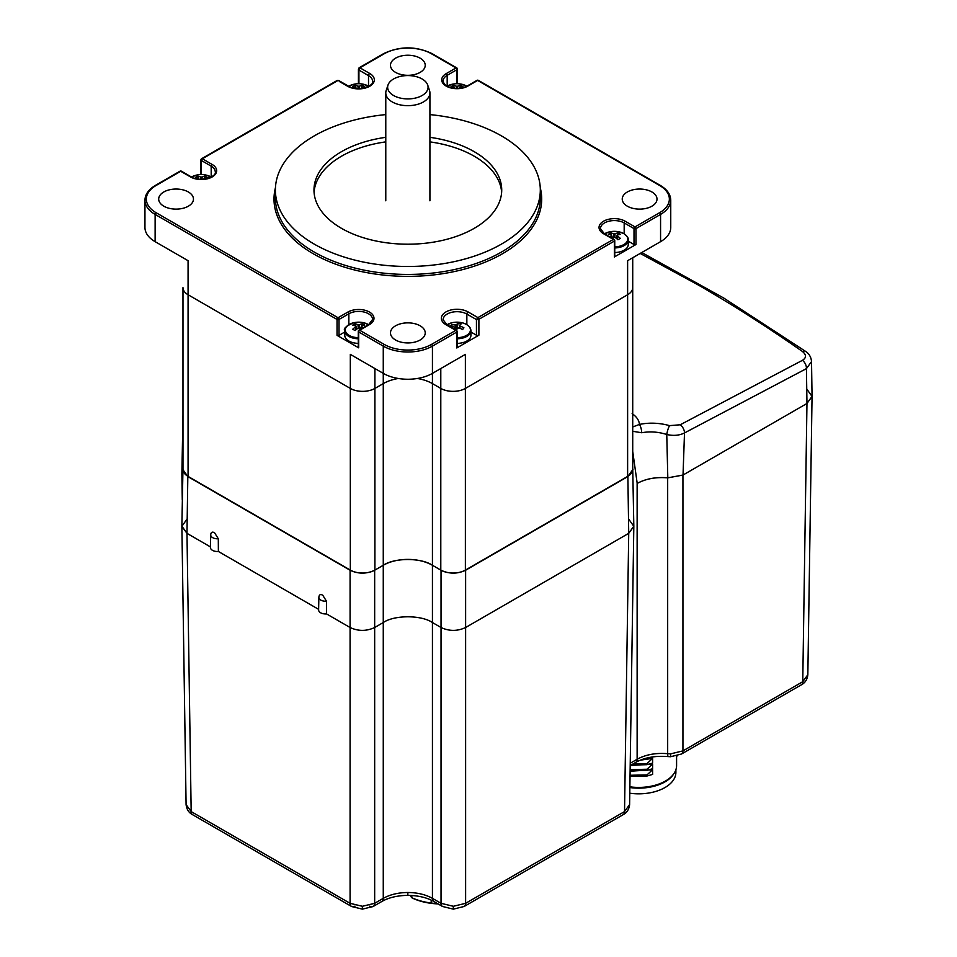<?xml version="1.0" encoding="UTF-8"?>
<svg xmlns="http://www.w3.org/2000/svg" width="957" height="957" viewBox="0 0 957 957"><rect width="100%" height="100%" fill="white"/><g stroke="black" fill="none" stroke-linecap="round" stroke-linejoin="round"><path stroke-width="1.44" d="M182.978 417.096L182.978 287.65A17.382 10.037 0 0 0 188.074 294.744L350.322 388.422A17.382 10.037 0 0 0 374.905 388.422L383.267 383.601A34.763 20.073 180 0 1 398.315 378.493A34.763 20.073 0 0 0 383.267 383.601L374.905 388.422A17.382 10.037 180 0 1 350.322 388.422L188.074 294.744A17.382 10.037 180 0 1 182.978 287.65L182.978 469.325A17.382 10.037 0 0 0 188.074 476.419L350.322 570.097A17.382 10.037 0 0 0 374.905 570.097L383.267 565.276A34.763 20.073 180 0 1 432.432 565.276L440.794 570.097A17.382 10.037 0 0 0 465.377 570.097L627.625 476.419A17.382 10.037 0 0 0 632.721 469.325L632.721 287.65A17.382 10.037 180 0 1 627.625 294.744A17.382 10.037 0 0 0 632.721 287.65L632.721 257.744L632.721 287.65M417.384 378.493A34.763 20.073 180 0 1 432.432 383.601L440.794 388.422A17.382 10.037 0 0 0 465.377 388.422L627.625 294.744L465.377 388.422A17.382 10.037 180 0 1 440.794 388.422L432.432 383.601A34.763 20.073 0 0 0 417.384 378.493M385.779 137.329A93.87 54.19 0 0 0 313.98 190A93.87 54.19 0 0 0 341.47 228.328A93.87 54.19 0 0 0 443.773 240.075A93.87 54.19 0 0 0 501.719 190A93.87 54.19 0 0 0 474.229 151.685A93.87 54.19 0 0 0 429.92 137.329M501.635 192.273A93.87 54.19 0 0 0 474.229 156.218A93.87 54.19 0 0 0 429.92 141.875M395.552 72.373A17.382 10.037 0 0 0 414.501 74.55A17.382 10.037 0 0 0 425.231 65.279A17.382 10.037 0 0 0 420.147 58.174A17.382 10.037 0 0 0 401.198 55.996A17.382 10.037 0 0 0 390.468 65.279A17.382 10.037 0 0 0 395.552 72.373M395.552 339.998A17.382 10.037 0 0 0 414.501 342.175A17.382 10.037 0 0 0 425.231 332.904A17.382 10.037 0 0 0 420.147 325.799A17.382 10.037 0 0 0 401.198 323.633A17.382 10.037 0 0 0 390.468 332.904A17.382 10.037 0 0 0 395.552 339.998M163.791 206.186A17.382 10.037 0 0 0 182.727 208.363A17.382 10.037 0 0 0 193.458 199.092A17.382 10.037 0 0 0 188.373 191.986A17.382 10.037 0 0 0 169.425 189.809A17.382 10.037 0 0 0 158.695 199.092A17.382 10.037 0 0 0 163.791 206.186M627.325 206.186A17.382 10.037 0 0 0 646.274 208.363A17.382 10.037 0 0 0 657.004 199.092A17.382 10.037 0 0 0 651.92 191.986A17.382 10.037 0 0 0 632.972 189.809A17.382 10.037 0 0 0 622.241 199.092A17.382 10.037 0 0 0 627.325 206.186M385.779 114.601A132.461 76.476 0 0 0 275.389 190A132.461 76.476 0 0 0 314.183 244.083A132.461 76.476 0 0 0 458.535 260.651A132.461 76.476 0 0 0 540.31 190A132.461 76.476 0 0 0 501.516 135.93A132.461 76.476 0 0 0 429.92 114.601M350.322 570.097L350.322 354.365L383.267 373.374L383.267 565.276C394.332 557.62 421.367 557.62 432.432 565.276L432.432 373.374A34.763 20.073 180 0 1 383.267 373.374L383.267 346.123L358.684 331.935L358.684 347.834L337.043 335.345L337.043 319.447L155.13 214.416L155.13 241.666L188.074 260.687L188.074 476.419M155.13 241.666A34.763 20.073 180 0 1 144.95 227.479L144.95 200.216A34.763 20.073 180 0 0 155.13 214.416A1.388 0.801 -60 0 1 156.111 212.717L338.036 317.736L347.87 312.066A15.3 8.828 180 0 1 369.498 312.066A15.3 8.828 180 0 1 369.498 324.555L359.665 330.237L384.247 344.424A33.375 19.272 0 0 0 431.451 344.424L455.783 330.368L456.776 330.943L456.776 332.079L432.432 346.123L432.432 373.374L465.377 354.365L465.377 570.097M478.895 335.201L478.895 319.303A1.388 0.801 60 0 0 477.914 317.604L613.365 239.394L603.532 233.723A15.3 8.828 180 0 1 603.532 221.223A15.3 8.828 180 0 1 625.172 221.223L635.005 226.905L659.588 212.717A33.375 19.272 0 0 0 659.588 185.467A1.388 0.801 120 0 1 660.282 185.395C667.101 189.45 670.594 194.391 670.749 200.216L670.749 227.479A34.763 20.073 180 0 1 660.569 241.666L660.569 214.416L635.986 228.603L635.986 244.502L614.346 256.99L614.346 241.104L478.895 319.303L476.442 319.59L466.849 314.052A13.912 8.027 0 0 0 451.692 312.305A13.912 8.027 0 0 0 443.115 319.734L446.823 324.614L456.585 330.249L457.279 331.445L457.279 347.259A1.735 1.005 180 0 1 456.776 347.977L456.776 332.079A1.388 0.801 -120 0 0 455.783 330.368L445.95 324.698A15.647 9.032 180 0 1 445.95 311.922A15.647 9.032 180 0 1 468.081 311.922L477.914 317.604L476.442 319.59L476.442 335.201A1.735 1.005 180 0 0 478.895 335.201L456.776 347.977M627.625 476.419L627.625 260.687L660.569 241.666M344.771 332.019L339.017 335.345A1.388 0.801 180 0 1 337.043 335.345M470.928 332.019L476.442 335.201M614.346 239.968A1.388 0.801 180 0 1 614.753 240.53L614.753 256.428A1.388 0.801 180 0 1 614.346 256.99M635.986 244.502A1.388 0.801 180 0 1 634.013 244.502L634.013 228.603L624.179 222.933A13.912 8.027 0 0 0 609.035 221.187A13.912 8.027 0 0 0 600.446 228.603L604.226 233.652A1.388 0.801 120 0 0 603.532 233.723M628.259 241.176L634.013 244.502M358.684 347.834A1.388 0.801 180 0 1 358.277 347.259L358.277 331.361A1.388 0.801 180 0 0 358.684 331.935A1.388 0.801 -60 0 1 359.665 330.237A1.388 0.801 60 0 0 358.971 330.165L368.804 324.483A1.388 0.801 60 0 1 369.498 324.555M385.779 141.875A93.87 54.19 0 0 0 314.063 192.273M461.729 84.228L466.849 86.202A13.41 7.74 0 0 0 466.502 86.01A13.41 7.74 0 0 0 461.729 84.228A22.25 22.25 0 0 0 452.302 84.228L447.182 86.202L447.182 75.328A13.912 8.027 0 0 0 443.115 80.998C443.617 83.223 444.885 84.91 446.895 86.046C453.642 89.204 460.389 89.204 467.136 86.046A1.388 0.801 60 0 1 467.829 86.106A15.3 8.828 180 0 1 446.201 86.106A15.3 8.828 180 0 1 446.201 73.617L456.034 67.947L431.451 53.748A33.375 19.272 0 0 0 384.247 53.748L359.916 67.803L358.923 70.076L358.923 68.366L358.923 83.726M358.923 68.366A1.388 0.801 60 0 1 359.916 67.803L369.749 73.474A15.647 9.032 180 0 1 369.749 86.25A15.647 9.032 180 0 1 347.618 86.25L339.257 81.429M411.558 75.77A20.217 11.675 0 0 0 388.004 85.029A20.217 11.675 0 0 0 404.141 98.715A20.217 11.675 0 0 0 427.695 85.029A20.217 11.675 0 0 0 411.558 75.77M427.695 85.029L429.526 90.508A22.071 12.74 180 0 1 429.92 92.925A22.071 12.74 180 0 1 403.794 105.449A22.071 12.74 180 0 1 385.779 92.925A22.071 12.74 180 0 1 386.173 90.508L388.004 85.029M218.375 551.471A6.95 4.019 180 0 1 212.478 550.335A6.95 4.019 180 0 1 210.432 547.452L210.707 534.879A6.687 3.864 180 0 1 210.767 534.401L210.707 534.879A6.687 3.864 180 0 0 212.669 537.655A6.687 3.864 180 0 0 218.304 538.755L218.375 551.471L318.621 609.346L218.375 551.471M182.978 467.782L181.878 526.159L186.974 533.336L210.444 546.902L186.974 533.336L191.173 811.584L350.083 903.324L362.368 906.279L374.666 903.324L383.267 898.348C390.121 894.532 398.315 892.582 407.849 892.498C417.384 892.582 425.578 894.532 432.432 898.348A6.95 4.019 120 0 0 433.868 901.482L442.481 906.458A6.95 4.019 120 0 1 441.033 903.324L453.331 906.279L465.616 903.324L624.526 811.584L629.61 804.586C629.096 809.335 626.919 812.708 623.091 814.718L623.091 814.718A6.95 4.019 60 0 0 624.526 811.584L628.725 533.336L633.821 526.159L632.721 467.782M182.978 415.266L181.878 473.643L182.631 476.646L181.878 473.811L182.715 470.653M641.764 252.528L723.695 298.022L805.495 351.327C809.132 353.683 811.141 357.105 811.524 361.59L812.05 396.294L806.966 403.471L682.939 475.079L682.939 750.886L802.756 681.707L807.84 674.721C807.325 679.47 805.148 682.843 801.32 684.841L801.32 684.841A6.95 4.019 60 0 0 802.756 681.707L806.966 403.471L812.05 396.461L806.966 389.284M811.524 361.59L806.428 368.624L684.506 432.935L683.023 475.031L806.966 403.471L806.428 368.624A6.95 4.295 -116.1 0 0 802.433 360.322C806.5 357.786 806.488 354.832 802.421 351.47C767.777 327.234 733.11 305.092 698.431 285.078L640.185 253.438M683.023 475.031L667.807 477.83C656.047 476.837 645.843 478.691 637.206 483.417L637.135 483.452C645.76 478.751 655.928 476.885 667.675 477.866L682.939 475.079M441.033 570.24C449.228 574.068 457.422 574.068 465.616 570.24L465.616 627.505C457.422 631.333 449.228 631.333 441.033 627.505L441.033 570.24L432.432 565.276L432.432 622.54C421.367 614.884 394.332 614.884 383.267 622.54C394.332 614.884 421.367 614.884 432.432 622.54L441.033 627.505L432.432 622.54L432.432 898.348L441.033 903.324L441.033 627.505C449.228 631.333 457.422 631.333 465.616 627.505L628.725 533.336L465.616 627.505L465.616 903.324A6.95 4.019 60 0 1 464.181 906.458L623.091 814.718M362.368 906.279L362.368 909.15L373.218 906.458L381.831 901.482A6.95 4.019 60 0 0 383.267 898.348L383.267 622.54L374.666 627.505L374.666 903.324A6.95 4.019 60 0 1 373.218 906.458L373.218 906.458A6.95 4.019 60 0 1 369.749 906.112M362.368 909.15L351.518 906.458A6.95 4.019 120 0 1 350.083 903.324L350.083 627.505C358.277 631.333 366.471 631.333 374.666 627.505C366.471 631.333 358.277 631.333 350.083 627.505L326.54 613.916A6.95 4.019 180 0 1 318.609 609.896L318.872 597.324A6.687 3.864 180 0 1 318.932 596.845L318.872 597.324A6.687 3.864 180 0 0 320.834 600.111A6.687 3.864 180 0 0 326.469 601.199L326.54 613.916L350.083 627.505L350.083 570.24L187.823 476.562L186.974 533.336L181.878 526.326L186.974 519.149M182.739 416.869L182.978 418.64M182.739 469.385L187.823 476.562M350.083 570.24C358.277 574.068 366.471 574.068 374.666 570.24L374.666 627.505L383.267 622.54L383.267 565.276L374.666 570.24M629.61 804.586L633.821 526.326L628.725 533.336L627.876 476.562L465.616 570.24M627.876 476.562L632.96 469.385M632.134 413.627C636.632 416.714 639.073 420.314 639.455 424.406C649.36 422.42 659.385 422.827 669.529 425.626L680.212 424.788L802.433 360.322M632.721 426.978L639.455 424.406A6.95 2.357 -102 0 1 641.704 432.743L632.721 431.296M632.721 422.599L632.721 417.108M680.212 424.788A6.95 4.055 -119.4 0 1 684.506 432.935C679.398 435.495 673.477 436.021 666.766 434.502A6.95 1.4 -74.2 0 1 669.529 425.626M667.807 477.83L666.766 434.502C658.368 431.834 650.006 431.236 641.704 432.743M805.495 351.327A6.95 3.565 125 0 0 802.421 351.47M210.767 534.401C211.114 532.128 212.37 531.578 214.559 532.75L218.304 538.755M318.932 596.845C319.279 594.584 320.547 594.034 322.736 595.194L326.469 601.199M630.208 765.361A6.95 4.019 -120 0 0 630.735 764.356L630.22 764.655M633.821 526.326L628.725 519.149M630.244 763.243L637.135 759.26C645.76 754.571 655.928 752.716 667.675 753.697L670.642 753.853L682.939 750.886A6.95 4.019 60 0 1 681.492 754.02L801.32 684.841M186.089 804.586C186.675 809.431 188.852 812.804 192.62 814.718L192.62 814.718A6.95 4.019 120 0 1 191.173 811.584L186.089 804.586L181.878 526.326M452.302 84.228A13.41 7.74 0 0 0 447.529 86.01A13.41 7.74 0 0 0 447.194 86.214M453.905 88.247A3.146 1.818 0 0 1 453.869 88.08A3.146 1.818 0 0 1 453.953 87.589A22.19 12.812 60 0 0 451.07 86.644A21.987 17.023 -89.9 0 1 452.23 85.915A21.987 17.023 -89.9 0 1 453.427 85.281L454.467 88.307M460.138 88.247A3.146 1.818 0 0 0 460.161 88.08A3.146 1.818 0 0 0 460.078 87.589A22.19 12.812 -60 0 1 462.973 86.644A21.987 17.023 89.9 0 0 460.604 85.281A22.19 12.812 120 0 0 457.721 86.226A3.146 1.818 0 0 0 456.31 86.226A22.19 12.812 -120 0 0 453.427 85.281M456.465 88.439L456.31 86.226M453.953 87.589L454.001 88.259M460.604 85.281L459.563 88.307M460.042 88.259L460.078 87.589M457.721 86.226L457.566 88.439M614.753 246.834A13.41 7.74 0 0 0 623.832 244.561A13.41 7.74 0 0 0 623.832 233.616A13.41 7.74 0 0 0 619.059 231.845A22.25 22.25 0 0 0 609.645 231.845A13.41 7.74 0 0 0 604.872 233.616A13.41 7.74 0 0 0 604.525 233.819L609.645 231.845M614.753 252.528A13.912 8.027 0 0 0 628.259 244.502L628.259 239.908C628.94 238.676 627.493 236.594 623.928 233.652L619.059 231.845M611.415 237.803L611.284 236.008A3.146 1.818 0 0 1 611.212 235.697A3.146 1.818 0 0 1 611.284 235.195A22.19 12.812 60 0 0 608.401 234.262A21.987 17.023 -89.9 0 1 609.561 233.52A21.987 17.023 -89.9 0 1 610.757 232.898L612.588 238.173M612.372 238.353A22.19 12.812 -60 0 1 613.64 237.372A3.146 1.818 0 0 0 615.052 237.372A22.19 12.812 60 0 1 617.947 239.764A21.987 5.694 139.1 0 1 619.143 239.047A21.987 5.694 139.1 0 1 620.303 238.401A22.19 12.812 -120 0 0 617.421 236.008A3.146 1.818 0 0 0 617.492 235.697A3.146 1.818 0 0 0 617.421 235.195A22.19 12.812 -60 0 1 620.303 234.262A21.987 17.023 89.9 0 0 617.947 232.898A22.19 12.812 120 0 0 615.052 233.831A3.146 1.818 0 0 0 613.64 233.831A22.19 12.812 -120 0 0 610.757 232.898M611.284 236.008A22.19 12.812 120 0 0 610.016 236.989M617.421 236.008L617.181 239.071M613.892 237.396L613.64 233.831M611.284 235.195L611.463 237.826M617.947 232.898L616.117 238.173M617.145 239.047L617.421 235.195M615.052 233.831L614.813 237.396M363.397 322.676L368.517 324.65A13.41 7.74 0 0 0 368.17 324.459A13.41 7.74 0 0 0 363.397 322.676A22.25 22.25 0 0 0 353.97 322.676A13.41 7.74 0 0 0 349.197 324.459A13.41 7.74 0 0 0 349.197 335.405A13.41 7.74 0 0 0 358.277 337.665M358.277 338.766A13.912 8.027 0 0 1 348.85 336.421A13.912 8.027 0 0 1 344.771 330.739L344.771 335.345A13.912 8.027 0 0 0 348.85 341.015A13.912 8.027 0 0 0 358.277 343.372M355.848 329.914L355.621 326.851A3.146 1.818 0 0 1 355.537 326.528A3.146 1.818 0 0 1 355.621 326.038A22.19 12.812 60 0 0 352.738 325.093A21.987 17.023 -89.9 0 1 353.887 324.351A21.987 17.023 -89.9 0 1 355.095 323.729L356.913 329.017M363.026 327.82A22.19 12.812 -120 0 0 361.746 326.851A3.146 1.818 0 0 0 361.83 326.528A3.146 1.818 0 0 0 361.746 326.038A22.19 12.812 -60 0 1 364.629 325.093A21.987 17.023 89.9 0 0 362.272 323.729A22.19 12.812 120 0 0 359.389 324.674A3.146 1.818 0 0 0 357.978 324.674A22.19 12.812 -120 0 0 355.095 323.729M355.621 326.851A22.19 12.812 120 0 0 352.738 329.244A21.987 5.694 -139.1 0 1 355.095 330.596A22.19 12.812 -60 0 1 357.978 328.215A3.146 1.818 0 0 0 359.389 328.215A22.19 12.812 60 0 1 360.657 329.184M361.746 326.851L361.614 328.634M358.229 328.239L357.978 324.674M355.621 326.038L355.884 329.878M362.272 323.729L360.442 329.017M361.567 328.67L361.746 326.038M359.389 324.674L359.138 328.239M211.162 177.045A13.41 7.74 0 0 0 210.827 176.842A13.41 7.74 0 0 0 206.054 175.071A22.25 22.25 0 0 0 196.64 175.071A13.41 7.74 0 0 0 191.867 176.842A13.41 7.74 0 0 0 191.532 177.045L196.64 175.071M198.231 179.079A3.146 1.818 0 0 1 198.207 178.923A3.146 1.818 0 0 1 198.278 178.421A22.19 12.812 60 0 0 195.395 177.488A21.987 17.023 -89.9 0 1 196.556 176.746A21.987 17.023 -89.9 0 1 197.764 176.124L198.805 179.15M204.463 179.079A3.146 1.818 0 0 0 204.487 178.923A3.146 1.818 0 0 0 204.415 178.421A22.19 12.812 -60 0 1 207.298 177.488A21.987 17.023 89.9 0 0 204.942 176.124A22.19 12.812 120 0 0 202.059 177.057A3.146 1.818 0 0 0 200.647 177.057A22.19 12.812 -120 0 0 197.764 176.124M200.791 179.27L200.647 177.057M198.278 178.421L198.326 179.091M204.942 176.124L203.889 179.15M204.367 179.091L204.415 178.421M202.059 177.057L201.903 179.27M438.067 903.91A45.541 26.294 180 0 1 412.67 898.24L410.098 895.405M411.558 897.618L411.809 897.738A46.929 27.095 180 0 0 431.2 903.025L437.863 903.791M431.2 903.025L431.2 900.094M631.034 765.098L646.968 764.679L652.614 763.064L652.614 758.363L640.269 760.181M642.015 759.511L646.968 758.997L652.614 756.915M630.125 770.684L646.968 770.349L652.614 768.734L652.614 764.045L630.208 765.564M630.041 776.354L646.968 776.031L652.614 774.416L652.614 769.727L630.125 771.234M629.885 786.821A37.897 21.879 0 0 0 665.486 781.02L665.486 781.02A37.897 21.879 0 0 0 676.587 765.54L676.587 755.982M664.505 781.582L665.486 781.02L664.505 781.582A36.51 21.078 0 0 1 629.873 787.133M677.197 755.827L676.635 756.449M629.873 787.539A37.203 21.473 0 0 0 664.995 781.869A37.203 21.473 0 0 0 673.8 773.77M675.893 769.715L675.893 772.359A37.203 21.473 180 0 1 664.995 787.539A37.203 21.473 180 0 1 629.79 793.209M630.053 775.266L646.968 774.943L652.614 769.727M646.968 776.031L646.968 774.943M630.149 769.607L646.968 769.261L652.614 764.045M646.968 770.349L646.968 769.261M632.697 764.129L646.968 763.59L652.614 758.363M646.968 764.679L646.968 763.59M646.968 758.997L646.968 758.016M457.279 337.665A13.41 7.74 0 0 0 469.409 332.892A13.41 7.74 0 0 0 462.147 322.772A13.41 7.74 0 0 0 461.729 322.676L461.729 322.676A22.25 22.25 0 0 0 452.302 322.676L452.302 322.676A13.41 7.74 0 0 0 447.051 324.746L452.302 322.676M457.279 343.372A13.912 8.027 0 0 0 470.928 335.345L470.928 330.739C470.772 327.055 467.841 324.399 462.147 322.772L461.729 322.676M450.161 326.54A21.987 11.807 -101.4 0 1 450.759 325.619A21.987 11.807 -101.4 0 1 451.417 324.782L452.314 326.588M456.453 330.177A22.19 6.926 -76.6 0 1 457.542 328.227A3.146 1.818 0 0 0 458.846 327.916A22.19 16.736 35.6 0 1 462.614 329.543L463.894 327.761A22.19 16.736 -144.4 0 0 460.126 326.134A3.146 1.818 0 0 0 459.575 325.38A22.19 6.926 -76.6 0 1 461.142 323.933A21.987 20.516 71.7 0 0 458.056 323.203A22.19 6.926 103.4 0 0 456.489 324.65A3.146 1.818 0 0 0 455.185 324.961A22.19 16.736 -144.4 0 0 451.417 324.782M450.209 326.564A22.19 16.736 35.6 0 1 453.917 326.744A3.146 1.818 0 0 0 454.455 327.497A22.19 6.926 103.4 0 0 453.797 328.634M460.126 326.134L459.91 328.311M455.64 329.698L455.185 324.961M454.515 329.052L454.455 327.497M458.056 323.203L457.003 329.148M459.48 328.143L459.575 325.38M456.489 324.65L456.286 330.081M368.636 86.297A13.41 7.74 0 0 0 368.17 86.01A13.41 7.74 0 0 0 363.397 84.228A22.25 22.25 0 0 0 353.97 84.228A13.41 7.74 0 0 0 349.197 86.01A13.41 7.74 0 0 0 348.719 86.297L353.97 84.228M355.609 88.391A3.146 1.818 0 0 1 355.537 88.08A3.146 1.818 0 0 1 355.621 87.589A22.19 12.812 60 0 0 352.738 86.644A21.987 17.023 -89.9 0 1 353.887 85.915A21.987 17.023 -89.9 0 1 355.095 85.281L356.183 88.451M361.758 88.391A3.146 1.818 0 0 0 361.83 88.08A3.146 1.818 0 0 0 361.746 87.589A22.19 12.812 -60 0 1 364.629 86.644A21.987 17.023 89.9 0 0 362.272 85.281A22.19 12.812 120 0 0 359.389 86.226A3.146 1.818 0 0 0 357.978 86.226A22.19 12.812 -120 0 0 355.095 85.281M358.133 88.57L357.978 86.226M355.621 87.589L355.669 88.403M362.272 85.281L361.184 88.451M361.698 88.403L361.746 87.589M359.389 86.226L359.222 88.57M374.905 368.553L374.905 570.097M440.794 368.553L440.794 570.097M348.85 324.662L348.85 313.764L339.017 319.447L339.017 335.345M368.804 324.483L372.584 319.447A13.912 8.027 0 0 0 368.517 313.764A13.912 8.027 0 0 0 348.85 313.764A1.388 0.801 -120 0 0 347.87 312.066M275.389 190L275.389 197.955A132.461 76.476 0 0 0 314.183 252.026A132.461 76.476 0 0 0 458.535 268.606A132.461 76.476 0 0 0 540.31 197.955L540.31 190M540.25 187.751A133.848 77.278 180 0 1 468.033 268.116A133.848 77.278 180 0 1 313.202 253.725A133.848 77.278 180 0 1 275.449 187.751M627.625 260.687L627.625 280.557M624.179 233.831L624.179 222.933A1.388 0.801 -60 0 1 625.172 221.223M206.054 175.071L211.186 177.033L211.186 166.159L201.353 160.477L201.353 174.569M190.527 176.949A1.388 0.801 -60 0 1 191.233 176.878C199.714 182.631 217.155 176.842 215.253 171.841A13.912 8.027 0 0 0 211.186 166.159A1.388 0.801 120 0 1 212.167 164.46A15.3 8.828 180 0 1 212.167 176.949A15.3 8.828 180 0 1 190.527 176.949L180.694 171.267L156.111 185.467A33.375 19.272 0 0 0 156.111 212.717M466.849 324.662L466.849 314.052A1.735 1.005 120 0 1 468.081 311.922M368.517 86.214L368.517 75.603L358.923 70.076M347.618 86.25A1.735 1.005 -60 0 1 348.492 86.166C357.009 91.98 374.618 86.01 372.584 81.285A13.912 8.027 0 0 0 368.517 75.603A1.735 1.005 120 0 1 369.749 73.474M659.588 185.467L477.663 80.436L467.829 86.106M201.64 158.706A1.388 1.388 0 0 0 200.946 159.915A1.388 0.801 180 0 0 201.353 160.477A1.388 0.801 120 0 1 202.334 158.778A1.388 0.801 -120 0 0 201.64 158.706L337.091 80.508A1.388 0.801 -120 0 1 337.785 80.579L202.334 158.778L212.167 164.46M457.015 83.726L457.015 69.646L447.182 75.328A1.388 0.801 -120 0 0 446.201 73.617M670.749 200.216A34.763 20.073 180 0 1 660.569 214.416A1.388 0.801 -120 0 0 659.588 212.717M431.451 344.424A1.388 0.801 -120 0 1 432.432 346.123A34.763 20.073 180 0 1 383.267 346.123A1.388 0.801 -60 0 1 384.247 344.424M457.422 83.737L457.422 69.083A1.388 1.388 0 0 0 456.728 67.875A1.388 0.801 120 0 1 457.015 68.509A1.388 0.801 180 0 1 457.015 69.646A1.388 0.801 -120 0 0 456.034 67.947A1.388 0.801 120 0 1 456.728 67.875L432.145 53.676A1.388 0.801 120 0 0 431.451 53.748M660.282 185.395L478.356 80.364A1.388 0.801 120 0 0 477.663 80.436A1.388 0.801 -120 0 0 476.969 80.364L467.136 86.046M191.233 176.878L181.399 171.195A1.388 0.801 120 0 0 180.694 171.267A1.388 0.801 60 0 0 180 171.195L155.417 185.395A1.388 0.801 60 0 1 156.111 185.467M358.684 330.799A1.388 0.801 60 0 1 358.971 330.165A1.388 1.388 0 0 0 358.277 331.361M338.036 317.736A1.388 0.801 60 0 1 339.017 319.447A1.388 0.801 0 0 1 337.043 319.447A1.388 0.801 -60 0 1 338.036 317.736M634.013 228.603A1.388 0.801 -60 0 1 635.005 226.905A1.388 0.801 -120 0 1 635.986 228.603A1.388 0.801 180 0 1 634.013 228.603M614.059 239.322A1.388 1.388 0 0 1 614.753 240.53A1.388 0.801 180 0 1 614.346 241.104A1.388 0.801 60 0 0 613.365 239.394A1.388 0.801 -60 0 1 614.059 239.322L604.226 233.652M384.247 53.748A1.388 0.801 60 0 0 383.554 53.676L359.222 67.732L358.42 69.155L358.42 83.726M445.95 324.698A1.735 1.005 -60 0 1 446.823 324.614M637.206 483.417L632.721 451.405M667.675 477.866L667.675 753.697A6.95 0.969 95.7 0 0 668.165 756.592L670.642 756.724L670.642 753.853M442.481 906.458L453.331 909.15L453.331 906.279M407.849 892.498L407.849 895.369C418.221 895.501 426.894 897.546 433.868 901.482M192.62 814.718L351.518 906.458A6.95 4.019 120 0 0 354.999 906.112M630.208 765.576L635.699 762.394A6.95 4.019 60 0 0 637.135 759.26L637.135 483.452M614.753 247.935A13.912 8.027 0 0 0 628.259 239.908M411.809 897.738L411.809 895.489M411.378 897.403L411.378 895.465M457.279 338.766A13.912 8.027 0 0 0 470.928 330.739M200.946 174.569L200.946 159.915M155.417 185.395C148.598 189.45 145.105 194.391 144.95 200.216M181.399 171.195A1.388 1.388 0 0 0 180 171.195M478.356 80.364A1.388 1.388 0 0 0 476.969 80.364M383.554 53.676C399.751 45.96 415.948 45.96 432.145 53.676M337.091 80.508L338.73 80.532L348.492 86.166M385.779 200.791L385.779 92.925M429.92 200.791L429.92 92.925M182.273 499.985L181.878 473.811M807.84 674.721L812.05 396.461M407.849 895.369C397.478 895.501 388.805 897.546 381.831 901.482M453.331 909.15L464.181 906.458M635.699 762.394C644.551 757.513 655.366 755.587 668.165 756.592M670.642 756.724L681.492 754.02M344.771 330.739C343.132 328.634 346.195 325.942 353.97 322.676M368.66 86.286L363.397 84.228"/></g></svg>

